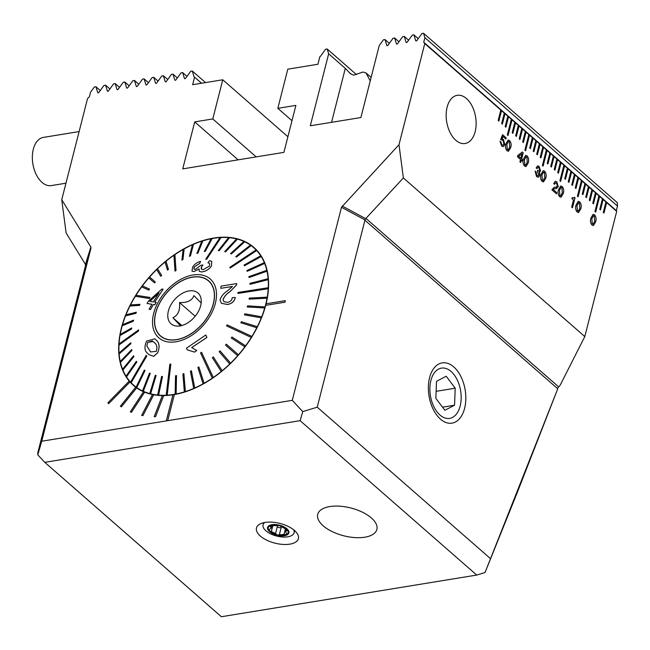 <?xml version="1.0" encoding="UTF-8"?>
<svg xmlns="http://www.w3.org/2000/svg" width="650" height="650" viewBox="0 0 650 650"><rect width="100%" height="100%" fill="white"/><g stroke="black" fill="none" stroke-linecap="round" stroke-linejoin="round"><path stroke-width="0.97" d="M100.271 90.521L95.94 86.734L94.331 86.994L90.529 92.235L89.367 96.801L87.522 98.597L61.742 199.729L90.854 247.024L90.959 248.162L41.746 441.228L167.732 420.672L174.387 394.558A91.569 59.239 -48.8 0 0 265.688 305.354L284.968 302.209L285.366 300.641L266.094 303.794A91.569 59.239 -48.8 0 0 253.89 247.431A91.569 59.239 -48.8 0 0 171.218 256.953A91.569 59.239 -48.8 0 0 118.69 346.401A91.569 59.239 -48.8 0 0 129.22 381.079L107.876 402.797L108.656 403.699L130 381.973A91.569 59.239 -48.8 0 0 133.364 385.304A91.569 59.239 -48.8 0 0 135.712 387.205L120.396 406.185L121.355 406.884L136.679 387.896A91.569 59.239 -48.8 0 0 143.52 391.723L130.309 411.881L131.438 412.352L144.649 392.194A91.569 59.239 -48.8 0 0 152.474 394.526L141.659 415.407L142.919 415.642L153.733 394.769A91.569 59.239 -48.8 0 0 162.354 395.558L154.188 416.683L155.561 416.683L163.719 395.566A91.569 59.239 -48.8 0 0 172.941 394.794L166.286 420.907M167.732 420.672L292.273 400.343L341.486 207.277L398.994 144.698L424.775 43.566L423.727 42.234L424.889 37.676L423.548 33.272L421.939 33.532L416.894 40.495A0.878 0.569 -48.8 0 1 415.691 40.69L413.912 34.84L412.303 35.108L407.257 42.071A0.878 0.569 -48.8 0 1 406.055 42.266L404.276 36.416L402.667 36.676L397.621 43.639A0.878 0.569 -48.8 0 1 396.427 43.834L394.639 37.984L393.039 38.252L387.993 45.216A0.878 0.569 -48.8 0 1 386.791 45.411L385.011 39.561L383.402 39.821L379.243 45.557L360.896 117.536L310.31 125.791L328.656 53.812L327.194 48.994L325.585 49.254L320.539 56.217A0.878 0.569 -48.8 0 1 319.841 56.696L317.915 64.252L287.804 69.168L277.826 108.322L295.888 105.381L283.912 152.368L182.739 168.878L194.716 121.891L212.786 118.942L222.763 79.779L192.652 84.695L194.577 77.139A0.878 0.569 -48.8 0 1 194.074 76.862L192.294 71.013L190.686 71.272L185.64 78.236A0.878 0.569 -48.8 0 1 184.438 78.431L182.658 72.581L181.049 72.841L176.004 79.804A0.878 0.569 -48.8 0 1 174.801 80.007L173.022 74.157L171.413 74.417L166.368 81.38A0.878 0.569 -48.8 0 1 165.165 81.575L163.386 75.725L161.777 75.985L156.731 82.948A0.878 0.569 -48.8 0 1 155.529 83.151L153.749 77.301L152.141 77.561L147.095 84.524A0.878 0.569 -48.8 0 1 145.893 84.719L144.113 78.869L142.504 79.138L137.459 86.101A0.878 0.569 -48.8 0 1 136.256 86.296L134.477 80.446L132.868 80.706L127.822 87.669A0.878 0.569 -48.8 0 1 126.628 87.864L124.841 82.014L123.24 82.282L118.186 89.245A0.878 0.569 -48.8 0 1 116.992 89.44L115.204 83.59L113.604 83.85L108.558 90.813A0.878 0.569 -48.8 0 1 107.356 91.008L105.576 85.158L103.968 85.426L98.922 92.389A0.878 0.569 -48.8 0 1 97.719 92.584L95.94 86.734M90.959 248.162L85.54 265.517L85.321 264.184L66.121 232.993L61.742 199.729M85.54 265.517L37.806 452.782L37.781 454.837L44.769 462.337L300.113 420.664L302.762 411.596L317.241 407.176L364.999 219.911L341.486 207.277M424.775 43.566L500.817 110.045L498.16 120.486L498.859 121.103L501.516 110.654L504.319 113.108L501.662 123.549L502.361 124.166L505.026 113.726L507.829 116.171L505.164 126.612L505.863 127.229L508.527 116.789L511.331 119.234L507.341 134.899L508.04 135.509L512.029 119.852L514.832 122.298L512.176 132.746L512.874 133.356L515.539 122.915L518.342 125.361L515.678 135.809L516.376 136.419L519.041 125.978L521.844 128.424L519.179 138.873L519.886 139.482L522.543 129.041L525.346 131.495L522.689 141.936L523.388 142.545L526.053 132.104L528.856 134.558L524.859 150.215L525.558 150.832L529.555 135.168L532.358 137.621L529.693 148.062L530.4 148.671L533.057 138.231L535.86 140.684L533.203 151.125L533.902 151.734L536.559 141.294L539.37 143.748L536.705 154.188L537.404 154.798L540.069 144.357L542.872 146.811L540.207 157.251L540.914 157.861L543.571 147.42L546.374 149.874L542.384 165.539L543.083 166.148L547.072 150.483L549.876 152.937L547.219 163.377L547.918 163.995L550.582 153.546L553.386 156L550.721 166.441L551.419 167.058L554.084 156.609L556.887 159.063L554.222 169.504L554.929 170.121L557.586 159.681L560.389 162.126L557.733 172.567L558.431 173.184L561.096 162.744L563.899 165.189L559.902 180.854L560.609 181.464L564.598 165.807L567.401 168.252L564.736 178.693L565.443 179.311L568.1 168.87L570.903 171.316L568.246 181.764L568.945 182.374L571.61 171.933L574.413 174.379L571.748 184.827L572.447 185.437L575.112 174.996L577.915 177.442L575.25 187.891L575.957 188.5L578.614 178.059L581.417 180.513L577.428 196.17L578.126 196.787L582.116 181.123L584.927 183.576L582.262 194.017L582.961 194.626L585.626 184.186L588.429 186.639L585.764 197.08L586.471 197.689L589.128 187.249L591.931 189.702L589.274 200.143L589.972 200.752L592.629 190.312L595.433 192.766L592.776 203.206L593.474 203.816L596.139 193.375L598.942 195.829L594.945 211.494L595.652 212.103L599.641 196.438L602.444 198.892L599.779 209.332L600.486 209.95L603.143 199.501L605.946 201.955L603.289 212.396L603.988 213.013L606.653 202.564L616.712 211.364L584.805 336.57L403.374 177.954L398.994 144.698M521.332 160.144L520.715 162.557L519.911 161.85L520.52 159.437L517.465 156.772L517.79 155.488L522.316 152.002L523.209 152.782L521.641 158.941L522.535 159.729L522.226 160.932L521.284 160.152L520.674 162.524M536.51 176.524L535.137 171.072L536.039 171.86L536.908 175.403L537.964 175.833L538.817 174.736L537.355 171.405L537.639 170.3L539.004 171.096L539.646 170.194L538.883 167.635L538.013 167.269L537.071 168.667L536.169 167.879L537.704 165.807L539.102 166.351L540.564 170.901L539.256 172.201L539.711 175.532L538.298 177.263L536.51 176.524M539.573 172.209L539.711 175.532M545.699 178.352L543.465 181.935L542.059 181.382C540.483 179.335 540.134 176.963 541.028 174.265L543.246 170.666L544.651 171.202C546.244 173.257 546.593 175.638 545.699 178.352L543.449 181.943M575.031 197.763L572.471 207.805L571.667 207.098L573.471 200.005L571.943 198.664L572.219 197.592L573.568 198.218L574.429 197.234L575.031 197.763L572.439 207.773M580.742 208.991L578.516 212.574L577.102 212.014C575.526 209.974 575.177 207.602 576.071 204.904L578.289 201.297L579.694 201.841C581.287 203.897 581.636 206.278 580.742 208.991L578.492 212.574M447.127 107.161A24.416 14.657 -99.3 0 1 457.218 95.314A24.416 14.657 -99.3 0 1 475.613 117.057A24.416 14.657 -99.3 0 1 465.083 143.512A24.416 14.657 -99.3 0 1 450.044 132.462A24.416 14.657 -99.3 0 1 447.127 107.161M595.611 221.991L593.385 225.574L591.979 225.014C590.395 222.974 590.046 220.602 590.939 217.904L593.158 214.297L594.571 214.841C596.164 216.897 596.505 219.278 595.611 221.991L593.361 225.574M563.217 193.668L560.991 197.259L559.585 196.698C558.001 194.651 557.659 192.286 558.545 189.581L560.763 185.981L562.177 186.526C563.769 188.573 564.119 190.954 563.217 193.668L560.966 197.259M554.117 187.265L555.872 187.249L557.383 185.957L556.522 183.056L555.693 182.731L554.613 184.332L553.711 183.544L555.344 181.269L556.847 181.87L558.277 186.753L556.051 188.662L554.442 188.638L553.223 189.499L556.782 192.619L556.481 193.822L551.899 189.816L554.141 187.265L556.221 187.232M556.628 188.646L556.051 188.662M528.174 163.036L525.947 166.619L524.542 166.059C522.957 164.019 522.616 161.647 523.502 158.949L525.72 155.342L527.134 155.886C528.726 157.942 529.067 160.322 528.174 163.036L525.923 166.619M510.656 147.713L508.422 151.304L507.016 150.743C505.44 148.704 505.091 146.331 505.984 143.634L508.194 140.026L509.608 140.571C511.201 142.618 511.55 144.999 510.656 147.713L508.398 151.304M502.889 136.492L501.889 138.946L503.401 139.393L504.847 144.625L503.238 146.64L501.573 145.982L500.012 141.188L500.906 141.976L501.857 144.763L502.938 145.186L503.921 143.951L502.962 140.481L500.646 139.547L502.548 134.721L506.147 137.865L505.838 139.067L502.889 136.492L502.109 138.897M485.038 572.52L557.383 389.716L517.408 492.196L485.038 572.52L476.726 575.063L221.374 616.728L44.769 462.337M476.726 575.063L300.113 420.664M371.386 517.952A30.526 14.349 -165.7 0 0 339.787 506.188A30.526 14.349 -165.7 0 0 317.72 514.345A30.526 14.349 -165.7 0 0 343.752 535.787A30.526 14.349 -165.7 0 0 376.87 529.425A30.526 14.349 -165.7 0 0 371.386 517.952M294.507 530.497A21.629 10.164 -165.7 0 0 258.261 525.176A21.629 10.164 -165.7 0 0 274.926 543.14A21.629 10.164 -165.7 0 0 298.155 535.34A21.629 10.164 -165.7 0 0 294.507 530.497M153.717 394.786A91.569 59.239 131.2 0 1 152.506 394.558L152.474 394.526M144.641 392.202A91.569 59.239 131.2 0 1 143.561 391.747L143.52 391.723M136.671 387.896A91.569 59.239 131.2 0 1 135.744 387.229L135.712 387.205M129.22 381.079L129.252 381.103A91.569 59.239 131.2 0 0 130.032 382.005L130 381.973M285.358 300.682L266.094 303.794M266.126 303.818A91.569 59.239 131.2 0 1 265.736 305.346M174.379 394.599A91.569 59.239 131.2 0 1 172.981 394.826L172.941 394.794M163.711 395.59A91.569 59.239 131.2 0 1 162.386 395.59L162.354 395.558M423.548 33.272L617.329 202.678L617.5 206.058L424.889 37.676M616.712 211.364L616.338 210.624L617.5 206.058M584.805 336.57L560.072 385.361L558.659 386.896A3.055 1.974 -48.8 0 0 557.643 388.684L557.383 389.716M498.818 121.071L501.516 110.654L500.817 110.045M502.32 124.134L505.026 113.726L504.319 113.108M505.83 127.197L508.527 116.789L507.829 116.171M507.999 135.476L512.029 119.852L511.331 119.234M512.834 133.323L515.539 122.915L514.832 122.298M516.344 136.386L519.041 125.978L518.342 125.361M519.846 139.449L522.543 129.041L521.844 128.424M523.347 142.513L526.053 132.104L525.346 131.495M525.525 150.8L529.555 135.168L528.856 134.558M530.359 148.639L533.057 138.231L532.358 137.621M533.861 151.702L536.559 141.294L535.86 140.684M537.371 154.765L540.069 144.357L539.37 143.748M540.873 157.828L543.571 147.42L542.872 146.811M543.043 166.116L547.072 150.483L546.374 149.874M547.877 163.954L550.582 153.546L549.876 152.937M551.387 167.026L554.084 156.609L553.386 156M554.889 170.089L557.586 159.681L556.887 159.063M558.391 173.152L561.096 162.744L560.389 162.126M560.568 181.431L564.598 165.807L563.899 165.189M565.403 179.278L568.1 168.87L567.401 168.252M568.904 182.341L571.61 171.933L570.903 171.316M572.414 185.404L575.112 174.996L574.413 174.379M575.916 188.468L578.614 178.059L577.915 177.442M578.086 196.755L582.116 181.123L581.417 180.513M582.928 194.594L585.626 184.186L584.927 183.576M586.43 197.657L589.128 187.249L588.429 186.639M589.932 200.72L592.629 190.312L591.931 189.702M593.434 203.783L596.139 193.375L595.433 192.766M595.611 212.071L599.641 196.438L598.942 195.829M600.446 209.909L603.143 199.501L602.444 198.892M603.947 212.981L606.653 202.564L605.946 201.955M423.727 42.234L616.338 210.624M277.826 108.322L291.98 120.705M194.716 121.891L238.127 159.843M212.786 118.942L256.189 156.894M222.763 79.779L287.901 136.727M201.565 83.241L194.577 77.139M370.232 80.917L366.048 72.962A32.045 15.064 14.3 0 1 363.058 72.02L353.649 75.164L350.261 73.539L345.304 68.364L328.656 53.812M490.214 558.399L317.241 407.176M453.749 366.909A30.526 18.322 80.7 0 0 430.267 375.334A30.526 18.322 80.7 0 0 436.759 415.123A30.526 18.322 80.7 0 0 463.775 411.117A30.526 18.322 80.7 0 0 453.749 366.909M342.201 206.009L365.714 218.644L364.999 219.911M365.714 218.644L403.374 177.954M41.746 441.228L37.781 454.837M302.762 411.596L292.273 400.343M205.546 82.591L192.294 71.013M186.989 76.367L182.658 72.581M177.352 77.943L173.022 74.157M167.716 79.511L163.386 75.725M158.088 81.087L153.749 77.301M148.452 82.656L144.113 78.869M138.816 84.232L134.477 80.446M129.179 85.808L124.841 82.014M119.543 87.376L115.204 83.59M109.907 88.953L105.576 85.158M356.468 74.587L327.194 48.994M389.342 43.347L385.011 39.561M398.978 41.779L394.639 37.984M408.614 40.203L404.276 36.416M418.251 38.634L413.912 34.84M371.126 77.407L366.048 72.962M599.592 196.446L598.926 195.869M582.075 181.131L581.409 180.554M564.549 165.815L563.883 165.23M547.024 150.491L546.366 149.914M529.506 135.176L528.84 134.599M511.981 119.86L511.323 119.275M596.091 193.383L595.424 192.806M592.581 190.32L591.923 189.743M589.079 187.257L588.421 186.68M585.577 184.194L584.911 183.617M578.565 178.067L577.907 177.491M575.063 175.004L574.397 174.419M571.561 171.941L570.895 171.356M568.051 168.878L567.393 168.293M561.048 162.752L560.381 162.167M557.538 159.681L556.879 159.104M554.036 156.618L553.369 156.041M550.534 153.554L549.867 152.977M543.522 147.428L542.864 146.851M540.02 144.365L539.354 143.788M536.518 141.302L535.852 140.725M533.008 138.239L532.35 137.662M526.004 132.112L525.338 131.536M522.494 129.049L521.836 128.464M518.992 125.986L518.326 125.401M515.491 122.923L514.824 122.338M508.479 116.797L507.812 116.212M504.977 113.734L504.311 113.149M501.467 110.662L500.809 110.086M603.094 199.509L602.436 198.933M606.604 202.572L605.938 201.996M593.133 214.305L594.571 214.841M594.523 214.849C596.115 216.905 596.456 219.286 595.562 221.999M592.239 223.828L593.133 224.144L594.717 221.203L594.271 216.052L593.45 215.727L591.793 218.701L592.239 223.828L593.109 224.153M593.45 215.727L591.841 218.693L592.288 223.819M578.264 201.305L579.694 201.841M579.646 201.849C581.238 203.897 581.587 206.286 580.694 208.999M578.581 202.727L576.916 205.692L577.371 210.828L578.256 211.144L579.841 208.203L579.394 203.052L578.581 202.727L576.964 205.684L577.419 210.819L578.256 211.144M572.211 197.632L573.568 198.218M574.413 197.275L574.982 197.771M560.739 185.981L562.177 186.526M562.128 186.534C563.721 188.581 564.07 190.962 563.168 193.676M559.845 195.504L560.739 195.829L562.323 192.888L561.876 187.736L561.064 187.411L559.398 190.377L559.845 195.504L560.714 195.829M561.064 187.411L559.447 190.369L559.894 195.496M555.669 182.731L554.645 184.21M555.319 181.269L556.847 181.87M556.806 181.878L558.277 186.753M558.228 186.761L556.002 188.671M554.418 188.638L553.223 189.499M553.174 189.507L556.782 192.619M556.741 192.627L556.441 193.789M543.221 170.666L544.651 171.202M544.602 171.21C546.195 173.266 546.544 175.646 545.651 178.36M542.327 180.188L543.189 180.513L544.798 177.564L544.351 172.412L543.489 172.104L541.872 175.061L542.327 180.188L543.164 180.521M543.489 172.104L541.921 175.053L542.376 180.18M535.129 171.112L536.039 171.86M535.99 171.86L536.908 175.403M536.859 175.403L537.916 175.841M537.591 170.308L539.004 171.096M537.989 167.278L537.03 168.634M537.68 165.807L539.102 166.351M539.053 166.359L540.564 170.901M540.516 170.909L539.207 172.209M539.663 175.541L538.273 177.263M525.696 155.35L527.134 155.886M527.085 155.894C528.678 157.95 529.027 160.331 528.125 163.044M526.012 156.772L524.355 159.746L524.802 164.873L525.671 165.197L527.28 162.248L526.833 157.097L526.012 156.772L524.404 159.737L524.851 164.864L525.647 165.197M522.283 152.027L523.209 152.782M523.161 152.791L521.641 158.941M521.592 158.949L522.535 159.729M522.486 159.737L522.194 160.899M521.974 153.749L518.57 156.309L520.829 158.234L521.974 153.749L518.619 156.301L520.829 158.234M508.178 140.026L509.608 140.571M509.559 140.579C511.152 142.626 511.501 145.007 510.608 147.721M508.495 141.456L506.829 144.422L507.284 149.549L508.17 149.874L509.754 146.933L509.308 141.781L508.495 141.456L506.878 144.414L507.333 149.541L508.17 149.874M500.004 141.237L500.906 141.976M500.858 141.984L501.857 144.763M501.808 144.771L502.938 145.186M502.539 134.761L506.147 137.865M506.098 137.873L505.798 139.035M501.889 138.946L503.401 139.393M503.352 139.401L504.847 144.625M504.798 144.633L503.214 146.64M172.981 394.826L166.335 420.899M129.252 381.103L107.876 402.797M107.908 402.829L108.656 403.699M143.561 391.747L130.349 411.897M135.744 387.229L120.429 406.217M152.506 394.558L141.708 415.415M162.386 395.59L154.237 416.683M79.121 131.568L43.404 137.402A24.416 14.657 80.7 0 0 36.961 141.464A24.416 14.657 80.7 0 0 34.288 169.739A24.416 14.657 80.7 0 0 51.269 185.599L65.959 183.202M431.527 400.587A25.464 15.291 80.7 0 0 458.567 410.54A25.464 15.291 80.7 0 0 446.501 368.672A25.464 15.291 80.7 0 0 431.527 400.587M444.86 410.28L454.545 405.218L455.219 388.204L446.201 376.252L436.516 381.314L435.841 398.328L444.86 410.28M436.118 391.324L455.219 388.204M442.52 407.184L454.545 405.218M330.541 530.766A30.526 14.349 14.3 0 1 317.72 514.345A30.526 14.349 14.3 0 1 350.838 507.983A30.526 14.349 14.3 0 1 376.87 529.425A30.526 14.349 14.3 0 1 330.541 530.766M180.749 326.081L172.916 317.752C178.1 315.315 180.294 310.245 179.498 302.534C187.281 302.868 192.083 300.568 193.903 295.636L201.167 302.965M198.575 293.589A20.451 13.228 -48.8 0 0 171.811 303.339A20.451 13.228 -48.8 0 0 177.661 326.089A20.451 13.228 -48.8 0 0 194.472 317.111A20.451 13.228 -48.8 0 0 201.126 299.244A20.451 13.228 -48.8 0 0 198.575 293.589M209.601 281.978A36.473 23.595 -48.8 0 0 208.52 280.938A36.473 23.595 -48.8 0 0 166.749 292.874A36.473 23.595 -48.8 0 0 160.509 335.863A36.473 23.595 -48.8 0 0 201.508 324.797A36.473 23.595 -48.8 0 0 209.601 281.978M209.633 281.791A36.627 23.692 -48.8 0 0 208.999 281.361M160.989 336.277A36.627 23.692 -48.8 0 0 161.501 336.846M181.797 325.512L172.916 317.752M195.195 316.257L179.498 302.534M146.226 355.387L130.561 382.151A91.26 59.044 -48.8 0 0 130.829 382.444A91.26 59.044 -48.8 0 0 131.105 382.728L146.762 355.964L146.226 355.387L146.803 355.997L131.146 382.761A91.26 59.044 131.2 0 0 133.559 385.076L136.362 387.522A91.26 59.044 131.2 0 0 137.337 388.342M136.094 387.099A91.26 59.044 -48.8 0 0 136.736 387.554L145.007 370.516L144.365 370.061L136.126 387.132A91.26 59.044 131.2 0 1 133.559 385.076M145.007 370.516L136.768 387.587A91.26 59.044 131.2 0 0 142.561 390.951L142.529 390.926A91.26 59.044 -48.8 0 0 143.26 391.259L150.239 373.466L149.5 373.124L142.529 390.926M150.239 373.466L143.301 391.292A91.26 59.044 131.2 0 0 149.801 393.608L149.768 393.575A91.26 59.044 -48.8 0 0 150.581 393.786L156.097 375.473L155.277 375.261L149.768 393.575M156.097 375.473L150.613 393.819A91.26 59.044 131.2 0 0 157.731 395.037L157.698 395.005A91.26 59.044 -48.8 0 0 158.576 395.086L162.492 376.496L161.614 376.415L157.698 395.005M162.492 376.496L158.616 395.119A91.26 59.044 131.2 0 0 166.229 395.224L166.197 395.192A91.26 59.044 -48.8 0 0 167.123 395.143L170.844 364.154L167.164 395.176A91.26 59.044 131.2 0 0 175.159 394.176L175.126 394.144A91.26 59.044 -48.8 0 0 176.093 393.957L176.507 375.57L176.134 393.989A91.26 59.044 131.2 0 0 184.381 391.893L184.34 391.861A91.26 59.044 -48.8 0 0 185.339 391.544L183.893 373.628L182.902 373.945L184.34 391.861M183.893 373.628L185.372 391.576A91.26 59.044 131.2 0 0 193.749 388.424L193.708 388.391A91.26 59.044 -48.8 0 0 194.707 387.952L191.393 370.744L190.393 371.183L193.708 388.391M191.393 370.744L194.748 387.985A91.26 59.044 131.2 0 0 203.109 383.817L203.076 383.784A91.26 59.044 -48.8 0 0 204.067 383.232L198.868 366.957L197.876 367.51L203.076 383.784M198.868 366.957L204.1 383.256A91.26 59.044 131.2 0 0 212.322 378.146L212.29 378.113A91.26 59.044 -48.8 0 0 213.257 377.447L201.516 352.243L213.289 377.479A91.26 59.044 131.2 0 0 221.244 371.499L221.211 371.467A91.26 59.044 -48.8 0 0 222.137 370.703L213.338 356.956L222.17 370.736A91.26 59.044 131.2 0 0 229.734 363.984L229.694 363.951A91.26 59.044 -48.8 0 0 230.563 363.106L220.041 350.838L219.164 351.691L229.694 363.951M220.041 350.838L230.604 363.139A91.26 59.044 131.2 0 0 237.648 355.721L237.607 355.688A91.26 59.044 -48.8 0 0 238.412 354.77L226.306 344.167L225.501 345.085L237.607 355.688M226.306 344.167L238.453 354.794A91.26 59.044 131.2 0 0 244.863 346.832L231.278 337.992L244.831 346.799A91.26 59.044 -48.8 0 0 245.554 345.824L232.001 337.009L231.278 337.992M251.241 337.431A91.26 59.044 -48.8 0 0 251.875 336.416L227.159 324.87L226.525 325.886L251.282 337.464A91.26 59.044 131.2 0 1 245.586 345.857L245.554 345.824M251.282 337.464L226.525 325.886M256.75 327.73A91.26 59.044 -48.8 0 0 257.278 326.69L241.353 321.709L240.825 322.757L256.783 327.762A91.26 59.044 131.2 0 1 251.908 336.448L251.875 336.416M256.783 327.762L240.825 322.757M261.251 317.85A91.26 59.044 -48.8 0 0 261.674 316.794L244.855 313.804L244.441 314.86L261.292 317.882A91.26 59.044 131.2 0 1 257.311 326.723L257.278 326.69M261.292 317.882L244.441 314.86M264.696 307.954A91.26 59.044 -48.8 0 0 264.997 306.898L247.504 305.89L247.203 306.946L264.729 307.978A91.26 59.044 131.2 0 1 261.706 316.826L261.674 316.794M264.729 307.978L247.203 306.946M267.012 298.179A91.26 59.044 -48.8 0 0 267.191 297.156L249.243 298.106L249.064 299.13L267.053 298.212A91.26 59.044 131.2 0 1 265.029 306.93L264.997 306.898M267.053 298.212L249.064 299.13M268.174 288.697A91.26 59.044 -48.8 0 0 268.231 287.706L237.949 292.459L237.892 293.442L268.214 288.73A91.26 59.044 131.2 0 1 267.231 297.188L267.191 297.156M268.214 288.73L237.892 293.442M268.158 279.646A91.26 59.044 -48.8 0 0 268.084 278.712L249.933 283.376L250.006 284.302L268.198 279.679A91.26 59.044 131.2 0 1 268.263 287.739L268.231 287.706M268.198 279.679L250.006 284.302M266.971 271.172A91.26 59.044 -48.8 0 0 266.776 270.311L248.869 276.664L249.064 277.526L267.004 271.204A91.26 59.044 131.2 0 1 268.125 278.744L268.084 278.712M267.004 271.204L249.064 277.526M264.623 263.421A91.26 59.044 -48.8 0 0 264.306 262.641L246.886 270.538L247.203 271.318L264.656 263.445A91.26 59.044 131.2 0 1 266.809 270.343L266.776 270.311M264.656 263.445L247.203 271.318M261.154 256.49A91.26 59.044 -48.8 0 0 260.715 255.807L244.01 265.094L244.441 265.777L261.186 256.523A91.26 59.044 131.2 0 1 264.339 262.673L264.306 262.641M261.186 256.523L244.441 265.777M256.62 250.51A91.26 59.044 -48.8 0 0 256.076 249.933L229.759 267.386L230.303 267.963L256.652 250.543A91.26 59.044 131.2 0 1 260.756 255.84L260.715 255.807M256.652 250.543L230.303 267.963M251.127 245.602L236.454 257.051L251.127 245.602A91.26 59.044 131.2 0 1 253.695 247.658A91.26 59.044 131.2 0 1 256.108 249.966L256.076 249.933M236.454 257.051L235.779 256.563L236.454 257.051M244.652 241.743A91.26 59.044 -48.8 0 0 243.921 241.41L230.555 253.614L231.286 253.955L244.693 241.776A91.26 59.044 131.2 0 1 250.445 245.115M244.693 241.776L231.319 253.988L230.555 253.614M237.412 239.094A91.26 59.044 -48.8 0 0 236.6 238.883L224.689 251.607L225.509 251.818L237.453 239.127A91.26 59.044 131.2 0 1 243.912 241.418M237.453 239.127L225.542 251.851L224.689 251.607M229.482 237.664A91.26 59.044 -48.8 0 0 228.605 237.583L218.294 250.583L219.172 250.664L229.523 237.697A91.26 59.044 131.2 0 1 236.584 238.908M229.523 237.697L219.213 250.697L218.294 250.583M220.984 237.477A91.26 59.044 -48.8 0 0 220.049 237.526L205.717 259.236L206.651 259.179L221.024 237.51A91.26 59.044 131.2 0 1 228.581 237.616M221.024 237.51L206.692 259.212L205.717 259.236M212.054 238.526A91.26 59.044 -48.8 0 0 211.088 238.713L204.279 251.509L205.254 251.331L212.095 238.558A91.26 59.044 131.2 0 1 220.033 237.567M212.095 238.558L205.286 251.355L204.279 251.509M202.832 240.809A91.26 59.044 -48.8 0 0 201.841 241.118L196.893 253.451L197.884 253.134L202.873 240.841A91.26 59.044 131.2 0 1 211.063 238.753M202.873 240.841L197.917 253.167L196.893 253.451M193.472 244.278A91.26 59.044 -48.8 0 0 192.473 244.717L189.402 256.336L190.401 255.897L193.505 244.311A91.26 59.044 131.2 0 1 201.825 241.174M193.505 244.311L190.434 255.929L189.402 256.336M184.104 248.885A91.26 59.044 -48.8 0 0 183.113 249.438L181.919 260.122L182.91 259.569L184.145 248.918A91.26 59.044 131.2 0 1 192.457 244.774M184.145 248.918L182.951 259.602L181.919 260.122M174.891 254.556A91.26 59.044 -48.8 0 0 173.924 255.222L175.013 271.115L175.979 270.449L174.923 254.589A91.26 59.044 131.2 0 1 183.105 249.494M174.923 254.589L176.012 270.481L175.013 271.115M165.969 261.202A91.26 59.044 -48.8 0 0 165.043 261.966L167.481 270.156L168.407 269.392L166.01 261.235A91.26 59.044 131.2 0 1 173.932 255.271M166.01 261.235L168.447 269.425L167.481 270.156M161.623 275.389L157.519 268.751A91.26 59.044 -48.8 0 0 156.618 269.563L160.753 276.242L161.623 275.389L157.487 268.718A91.26 59.044 131.2 0 1 165.059 262.015M161.655 275.421L160.753 276.242M149.573 276.981A91.26 59.044 -48.8 0 0 148.769 277.899L154.481 282.912L155.285 281.994L149.606 277.014A91.26 59.044 131.2 0 1 156.642 269.604M149.606 277.014L155.326 282.027L154.481 282.912M142.399 285.894A91.26 59.044 131.2 0 1 148.801 277.932M149.508 289.088L142.35 285.87A91.26 59.044 -48.8 0 0 141.627 286.845L148.785 290.071L149.508 289.088L148.817 290.103L141.668 286.877A91.26 59.044 131.2 0 0 135.988 295.246M149.996 297.464L135.939 295.238A91.26 59.044 -48.8 0 0 135.306 296.254L149.362 298.48L150.036 297.497L149.403 298.512L135.346 296.286A91.26 59.044 131.2 0 0 130.487 304.931M139.961 304.322L130.431 304.939A91.26 59.044 -48.8 0 0 129.903 305.979L139.433 305.37L140.002 304.354L139.474 305.402L129.943 306.012A91.26 59.044 131.2 0 0 125.978 314.803M136.346 312.219L125.929 314.819A91.26 59.044 -48.8 0 0 125.507 315.876L135.931 313.276L136.346 312.219L135.964 313.308L125.548 315.9A91.26 59.044 131.2 0 0 122.541 324.699M133.583 320.133L122.484 324.716A91.26 59.044 -48.8 0 0 122.184 325.772L133.282 321.189L133.583 320.133L133.323 321.222L122.224 325.796A91.26 59.044 131.2 0 0 120.218 334.466M131.722 327.949L120.169 334.49A91.26 59.044 -48.8 0 0 119.99 335.514L131.544 328.973L131.722 327.949L131.576 329.006L120.022 335.546A91.26 59.044 131.2 0 0 119.048 343.947M138.629 329.908L119.007 343.972A91.26 59.044 -48.8 0 0 118.95 344.963L138.58 330.899L138.669 329.94L138.612 330.923L118.991 344.996A91.26 59.044 131.2 0 0 119.056 352.999M130.78 342.777L119.023 353.023A91.26 59.044 -48.8 0 0 119.088 353.957L130.853 343.704L130.812 342.802L130.886 343.736L119.129 353.99A91.26 59.044 131.2 0 0 120.234 361.465M131.722 349.554L120.209 361.498A91.26 59.044 -48.8 0 0 120.404 362.359L131.918 350.415L131.722 349.554L131.95 350.447L120.445 362.391A91.26 59.044 131.2 0 0 122.574 369.233A91.26 59.044 -48.8 0 0 122.874 370.029L133.9 356.541L133.583 355.761L122.558 369.249M133.583 355.761L133.941 356.574L122.915 370.061A91.26 59.044 131.2 0 0 126.035 376.163M136.346 361.303L126.027 376.171A91.26 59.044 -48.8 0 0 126.466 376.862L136.776 361.985L136.346 361.303L136.817 362.017L126.498 376.894A91.26 59.044 131.2 0 0 130.569 382.151M146.258 355.42L146.762 355.964M148.891 354.575L147.851 353.567C144.495 351.033 144.081 346.864 146.616 341.079L154.822 338.812L155.878 339.844C159.396 342.55 159.973 346.864 157.625 352.779L153.668 356.354L148.891 354.575L153.709 356.387L157.657 352.812C160.014 346.921 159.437 342.615 155.911 339.869L154.862 338.845M157.649 336.7A39.065 25.277 131.2 0 1 182.91 278.257A39.065 25.277 131.2 0 1 212.989 310.237A39.065 25.277 131.2 0 1 157.649 336.7M149.11 309.27L150.532 309.53L153.335 304.501L150.499 309.498L149.11 309.27L151.921 304.249L147.062 303.477L151.962 304.281M154.692 302.177L163.069 289.258L154.659 302.144L156.203 302.421L154.854 304.752L153.335 304.501L154.854 304.752M201.614 271.928C205.741 271.399 209.007 269.433 211.412 266.012L211.762 261.389L211.445 266.037C209.081 269.441 205.814 271.416 201.654 271.952L199.331 271.383L201.654 271.952M199.176 268.962L193.919 271.562L199.144 268.938L199.331 271.383M202.954 264.989L201.76 266.516L202.954 264.989L200.826 265.338L195.301 269.401L194.058 269.132L194.366 266.841L199.615 263.453L200.606 261.381L199.648 263.486L194.399 266.874L193.798 268.296M211.762 261.389L209.601 260.666L207.903 262.779L209.592 263.429L209.438 266.045L203.141 269.685L201.459 269.254L201.727 266.484L201.077 268.336M223.047 299.642L223.08 299.674C224.283 296.473 226.614 293.784 230.076 291.598L236.291 285.269L236.754 283.587L236.251 285.244L230.043 291.574C226.59 293.743 224.258 296.433 223.047 299.642L223.893 301.649L227.467 302.396C230.384 301.811 231.977 300.227 232.245 297.651L235.251 297.432C234.479 301.34 231.863 303.688 227.386 304.468L221.398 303.298L220.033 300.064C221.089 296.392 223.592 293.312 227.533 290.834L232.472 286.455L220.781 288.324L221.033 286.13L236.754 283.587M221.398 303.298L227.419 304.501C231.879 303.737 234.504 301.389 235.284 297.464L235.251 297.432M220.781 288.324L232.505 286.479M191.709 347.612L206.911 337.456L205.782 335.01L206.879 337.431L191.677 347.579L196.747 350.496L194.504 352.105L187.184 349.781L186.461 348.213L205.782 335.01M187.184 349.781L194.537 352.137L196.625 350.399M251.087 245.57A91.26 59.044 -48.8 0 0 250.445 245.107L235.779 256.563M213.306 356.923L212.379 357.687L221.211 371.467M176.507 375.57L175.532 375.757L175.126 394.144M201.516 352.243L200.549 352.901L212.29 378.113M170.804 364.122L169.869 364.171L166.197 395.192M159.331 334.937A36.627 23.692 131.2 0 1 167.448 291.939A36.627 23.692 131.2 0 1 208.626 280.824A36.627 23.692 131.2 0 1 202.353 324.001A36.627 23.692 131.2 0 1 160.412 335.977A36.627 23.692 131.2 0 1 159.331 334.937M253.695 247.658L256.498 250.112A91.26 59.044 131.2 0 1 257.441 250.965M146.77 345.938L150.589 351.934L156.268 351.358C157.519 347.206 156.853 344.281 154.269 342.582L153.173 341.51L147.753 342.355L146.77 345.938L147.786 342.379L152.384 340.892M150.629 351.967L146.811 345.971M200.606 261.381C197.226 262.251 194.561 264.119 192.627 266.979L191.994 271.107L193.919 271.562M147.062 303.477L148.428 301.161L161.899 289.039L163.028 289.226M156.171 302.388L154.814 304.72M149.817 301.405L159.047 292.882M159.006 292.858L149.776 301.373L153.286 301.925L159.006 292.858M288.892 532.797A10.985 5.168 -165.7 0 0 273.772 524.517A10.985 5.168 -165.7 0 0 271.993 533.293A10.985 5.168 -165.7 0 0 288.892 532.797M287.194 529.807L279.175 525.484A10.221 4.81 -165.7 0 1 287.194 529.807L287.406 530.075A10.221 4.81 -165.7 0 1 286.544 534.544L286.13 534.755A10.221 4.81 -165.7 0 1 277.639 535.007L276.933 534.836A10.221 4.81 -165.7 0 1 269.262 530.619L269.051 530.351A10.221 4.81 -165.7 0 1 270.083 525.761L269.742 526.11M270.083 525.761L279.175 525.484A10.221 4.81 -165.7 0 0 270.083 525.761L271.172 528.076L268.986 529.888M286.114 529.084L285.504 531.481L286.731 534.251M285.504 531.481L287.406 530.075L286.772 530.806L287.064 529.677M277.639 535.007L284.042 534.341L286.13 534.755M269.262 530.619L275.543 533.536L276.933 534.836M264.721 522.478A16.023 7.532 -165.7 0 0 263.063 524.802A16.023 7.532 -165.7 0 0 276.729 536.063A16.023 7.532 -165.7 0 0 294.117 532.724A16.023 7.532 -165.7 0 0 294.158 532.553A16.023 7.532 -165.7 0 0 293.767 529.888M281.556 527.085A3.575 1.682 -165.7 0 0 281.223 527.369A2.047 0.959 14.3 0 1 279.142 527.621A2.047 0.959 14.3 0 1 277.355 526.427A3.575 1.682 -165.7 0 0 276.9 525.696M331.549 122.33L345.304 68.364M557.643 388.684L364.902 220.188M558.659 386.896L365.918 218.392M351.089 74.181L349.611 72.889M85.434 264.387L90.854 247.024M285.439 528.832L284.042 534.341M281.223 527.369L279.411 534.479M277.355 526.427L275.543 533.536M272.805 525.744L271.399 531.269M270.571 525.598L270.262 526.801M210.145 282.36L208.52 280.938M162.134 337.285L160.509 335.863M263.591 522.714L263.063 524.802M294.653 530.628L294.117 532.724M271.814 525.558L271.172 528.076"/></g></svg>
